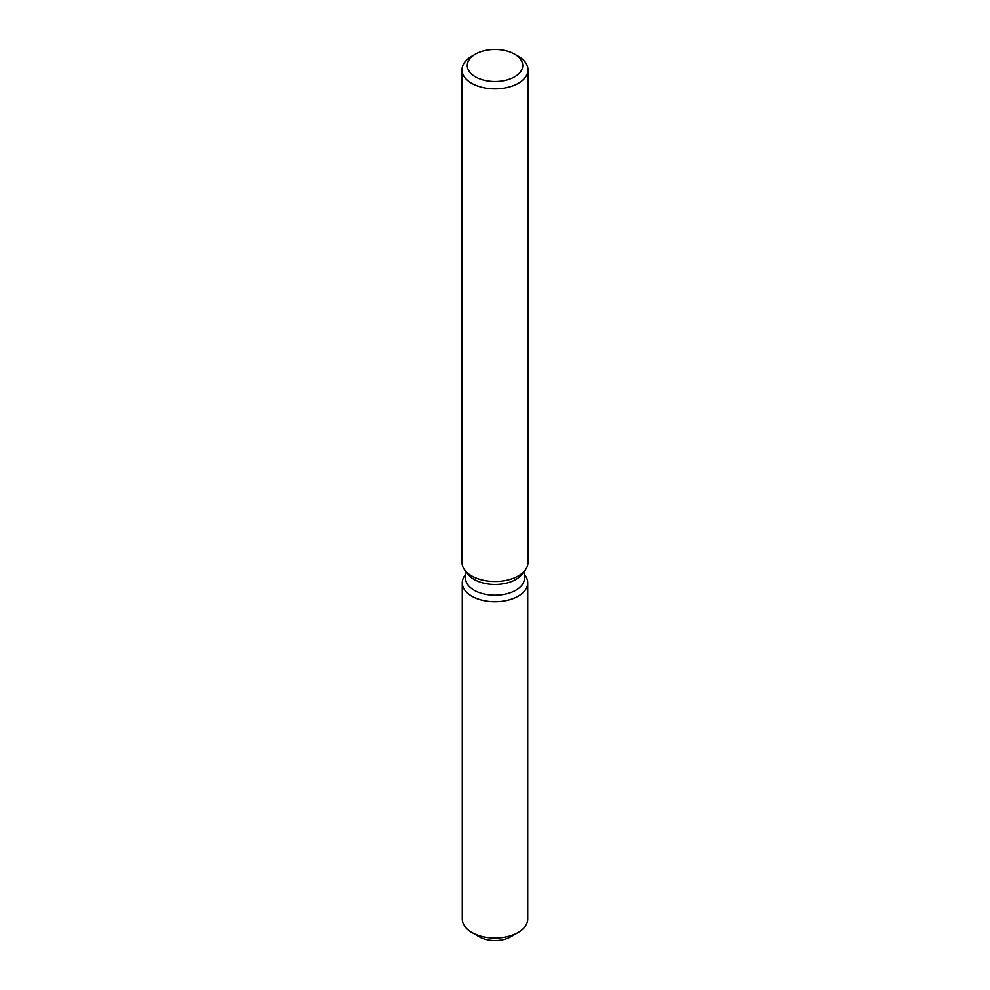 <?xml version="1.0" encoding="UTF-8"?>
<svg xmlns="http://www.w3.org/2000/svg" width="990" height="990" viewBox="0 0 990 990"><rect width="100%" height="100%" fill="white"/><g stroke="black" fill="none" stroke-linecap="round" stroke-linejoin="round"><path stroke-width="1.49" d="M527.732 582.825A32.732 18.897 180 0 1 518.141 596.178A32.732 18.897 180 0 0 524.886 575.103L524.465 574.559L524.886 575.103A32.732 18.897 180 0 1 527.732 582.825L527.732 919.079A32.732 18.897 180 0 1 518.141 932.444L510.679 936.75A22.176 12.808 180 0 1 476.314 934.597M524.465 571.082L524.465 578.185A29.465 17.003 180 0 1 515.827 590.213A29.465 17.003 180 0 1 483.726 593.901A29.465 17.003 180 0 1 465.535 578.185L465.535 571.082M518.141 596.178A32.732 18.897 180 0 1 476.438 598.381A32.732 18.897 180 0 1 465.114 575.103A32.732 18.897 180 0 0 462.268 582.825A32.732 18.897 180 0 0 482.476 600.287A32.732 18.897 180 0 0 518.141 596.178M514.602 54.19L518.339 56.343A33.004 19.058 180 0 1 528.004 69.82L528.004 562.456A33.004 19.058 180 0 1 525.121 570.228L521.891 574.398A29.465 17.003 180 0 1 515.827 579.484A29.465 17.003 180 0 1 468.109 574.398L464.879 570.228A33.004 19.058 180 0 1 461.996 562.456L461.996 69.82A33.004 19.058 180 0 1 471.661 56.343L475.398 54.19A27.72 16.001 180 0 1 514.602 54.19A27.72 16.001 180 0 1 514.602 76.824A27.72 16.001 180 0 1 475.398 76.824A27.72 16.001 180 0 1 475.398 54.19L471.661 56.343M525.121 570.228A33.004 19.058 180 0 1 518.339 575.92A33.004 19.058 180 0 1 464.879 570.228M528.004 69.82A33.004 19.058 180 0 1 518.339 83.284A33.004 19.058 180 0 1 482.378 87.417A33.004 19.058 180 0 1 461.996 69.82M471.859 932.444L479.321 936.75A22.176 12.808 180 0 0 510.679 936.75L518.141 932.444A32.732 18.897 180 0 1 471.859 932.444A32.732 18.897 180 0 1 462.268 919.079L462.268 582.825"/></g></svg>
